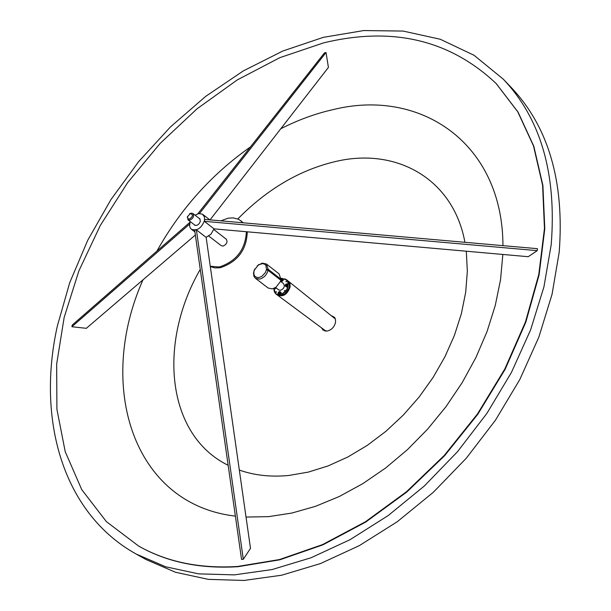 <?xml version="1.0" encoding="UTF-8"?>
<svg xmlns="http://www.w3.org/2000/svg" width="611" height="611" viewBox="0 0 611 611"><rect width="100%" height="100%" fill="white"/><g stroke="black" fill="none" stroke-linecap="round" stroke-linejoin="round"><path stroke-width="0.92" d="M194.023 224.497L194.542 225.108C197.109 225.963 199.056 224.657 200.385 221.174L199.629 218.524L198.911 218.173M195.054 215.187L198.69 213.59L202.417 214.14L204.433 216.89L204.517 220.372C201.538 228.209 197.154 231.164 191.388 229.24L190.281 227.987L189.57 225.826L190.158 221.518M214.018 228.835L210.978 234.15L206.098 237.335M239.329 470.065C254.375 475.389 270.872 477.191 288.812 475.465L308.318 472.104L328.16 465.903L347.965 456.936L367.341 445.343L385.9 431.313L403.275 415.106L419.115 397.035L433.092 377.461L444.938 356.763L454.424 335.37L461.381 313.703L465.704 292.18L467.339 271.223L466.3 251.22M464.918 242.3C453.522 179.55 397.692 147.831 337.86 160.991C301.208 169.11 267.862 188.425 237.816 218.937M330.994 315.467L334.553 317.353L335.454 319.316L335.554 322.203C334.4 326.992 331.613 329.948 327.183 331.07L323.12 330.146L321.462 327.786M204.341 221.327L204.7 219.418L537.451 248.677L537.245 250.647L528.202 256.704L214.056 228.865L204.341 221.327L537.245 250.647M323.555 42.885C392.3 26.265 449.833 39.822 496.155 83.547L517.761 111.798L533.495 145.93L542.591 185.164L544.462 228.468L538.772 274.545L525.468 321.928L504.823 368.975L477.443 414.021L444.25 455.447L406.437 491.786L365.378 521.809L322.555 544.6L279.471 559.561L237.542 566.481C199.797 568.78 166.841 561.983 138.666 546.081L106.375 521.618L81.744 489.632L65.217 451.666L56.907 409.294L56.663 364.064L64.163 317.437L78.911 270.81L100.311 225.467L127.661 182.605L160.197 143.364L197.048 108.804L237.274 79.919L279.83 57.663L323.555 42.885M197.811 213.812L324.433 52.92L326.03 52.538L328.42 67.409L210.031 219.891M280.793 128.753C298.084 119.939 315.589 113.539 333.308 109.56C420.612 87.953 502.746 143.188 502.945 245.645M502.845 254.459L500.546 279.678L495.254 305.538L487.02 331.62L475.946 357.473L462.191 382.639L445.984 406.682L427.601 429.166L407.369 449.719L385.648 467.98L362.819 483.652L339.288 496.499L315.467 506.343L291.752 513.08L268.535 516.646L246.034 517.066M196.391 229.881L206.144 237.374L250.495 548.357L243.308 559.279L241.551 559.409L194.672 230.21L196.391 229.881L243.308 559.279M324.747 330.948L324.265 329.871M57.365 325.923L69.715 282.694L87.732 240.283L110.919 199.614L138.705 161.548L170.492 126.897L205.609 96.431L243.331 70.899L282.87 50.996L323.334 37.347L363.766 30.55L403.13 31.069L440.287 39.257L474.06 55.288L503.212 79.102C540.766 118.664 556.766 173.822 551.214 244.583L543.943 286.849L530.615 329.856L511.445 372.427L486.898 413.387L457.608 451.575L424.393 485.944L388.184 515.562L350.027 539.689L310.968 557.797L272.071 569.559L234.311 574.875L198.575 573.859L165.642 566.771L136.146 554.032C62.849 513.332 36.408 419.772 57.365 325.923M503.212 79.102L510.956 87.197C548.502 126.744 564.579 181.757 559.195 252.236L552.046 294.326L538.849 337.119L519.839 379.469L495.46 420.192L466.346 458.158L433.306 492.306L397.28 521.718L359.283 545.654L320.378 563.602L281.61 575.226L243.949 580.45L208.29 579.358L175.41 572.232L145.93 559.485L136.146 554.032M496.315 83.707L518.075 112.119L533.808 146.25L542.904 185.477L544.783 228.774L539.101 274.851L525.804 322.218L505.16 369.258L477.787 414.296L444.602 455.714L406.796 492.038L365.745 522.054L322.929 544.836L279.853 559.798L237.931 566.702C200.187 569.001 167.231 562.204 139.056 546.303L138.865 546.196M235.388 516.119C132.274 504.167 96.187 384.793 142.974 279.838M156.951 251.037C180.596 208.847 211.734 174.166 250.35 146.999M195.36 235.006L86.327 328.321L71.884 326.74L72.251 325.029L189.899 222.32M200.248 269.375C157.516 343.382 166.528 435.185 228.155 465.292M333.713 317.651L334.874 317.85M199.537 213.491L326.03 52.538M197.765 213.774L199.476 213.438M189.547 224.222L189.861 222.289M189.502 224.191L71.884 326.74M288.163 281.037L289.973 283.611L290.133 286.941C287.445 294.387 283.26 297.137 277.562 295.189L277.348 295.021M278.165 295.373C283.68 296.572 287.598 293.746 289.92 286.895L288.705 281.732M324.999 331.009L324.51 330.055M333.95 317.842L334.996 318.071M258.988 277.524L261.859 276.371L265.38 272.605L266.518 269.482L265.861 265.388L265.044 264.464L262.73 263.57L258.491 264.807L254.168 270.406C253.114 275.263 254.718 277.638 258.988 277.524M257.223 265.777L262.211 263.112L266.396 263.99L268.244 269.367L267.381 269.176L267.221 270.131L268.084 270.322C266.663 275.049 263.799 277.982 259.484 279.12L255.375 278.249L253.87 276.233L253.504 272.804L254.787 268.932M280.678 280.105L280.923 279.219L279.059 273.865L266.396 263.99M255.375 278.249L268.122 288.018L272.223 288.896L275.996 287.262L280.312 281.679L280.762 280.174L268.084 270.322M275.805 293.906L276.783 294.655L280.884 295.541L284.833 293.776L288.843 288.591L289.538 285.872L289.393 283.359L288.423 281.335L286.689 279.823C290.141 286.063 287.88 291.05 279.907 294.792L275.805 293.906L273.896 288.644M279.83 294.586L279.846 294.578C288.652 293.524 291.73 277.73 282.931 278.921M282.862 278.868L286.689 279.823M286.108 281.854L286.506 280.968L286.108 281.854M276.004 292.631L276.401 291.737L276.004 292.631M284.573 291.187L284.947 290.362L284.573 291.187M268.244 269.367L280.923 279.219M275.614 287.521L278.715 289.904L280.548 290.301C284.092 288.636 285.093 286.414 283.557 283.649L280.464 281.251M273.927 288.667C273.888 292.776 275.79 294.762 279.609 294.617M280.762 279.571L267.381 269.176M286.124 281.74L286.238 281.029L286.124 281.74M286.024 281.862L286.101 281.075L286.605 281.113M275.836 292.585L275.966 291.875L276.5 291.875M210.314 266.602L215.003 267.924L220.311 267.717C237.656 261.814 246.638 249.846 247.264 231.806M243.308 222.816L238.687 219.326L233.265 217.875L228.163 218.188L220.846 220.838M190.464 213.506L187.447 216.699L187.768 218.578L189.41 219.074C192.984 216.584 193.343 214.728 190.464 213.506M189.471 213.903L191.098 213.155L192.885 213.499C194.313 216.21 193.275 218.44 189.761 220.189L187.982 219.845L187.508 216.439M210.268 266.281L219.357 266.992C236.35 261.309 245.37 249.555 246.401 231.729M208.756 236.052L221.289 245.691L223.13 246.065C226.75 244.301 227.804 242.017 226.291 239.214L213.804 229.522M242.995 222.786L240.971 220.785M287.552 284.879L288.262 285.566L288.148 284.749L287.437 284.199L287.552 284.879M288.132 284.741L287.437 284.199M287.269 284.031L288.079 284.657L287.277 284.031M287.094 283.916L285.207 285.291L285.36 286.101M287.01 283.894L286.544 283.894M285.826 284.283L286.536 283.894M285.23 285.261L285.826 284.291M286.208 286.803L285.345 286.078M286.017 286.437L286.719 286.987L285.895 286.429M286.261 286.414L286.964 286.956L286.131 286.429M286.506 286.33L287.208 286.872M286.75 286.192L287.453 286.742L286.62 286.269M286.979 286.017L287.682 286.567L286.857 286.116M287.178 285.795L287.888 286.345L287.078 285.917M287.346 285.551L288.056 286.101L287.239 285.665M287.476 285.291L288.186 285.841L287.384 285.413M288.285 285.444L287.575 284.894M288.293 285.184L287.582 284.634M288.239 284.955L287.537 284.405M288.224 285.711L287.521 285.161M287.972 286.231L287.323 285.528M287.048 285.895L287.888 286.345M286.834 286.093L287.682 286.567M286.597 286.246L287.453 286.742M286.108 286.406L286.964 286.956M285.872 286.406L286.719 286.979M285.658 286.345L286.49 286.949M285.352 286.085L285.222 285.665M287.185 284.634L286.49 284.008L287.254 284.405L287.078 285.474L286.192 286.108L287.048 285.467L287.254 284.405M287.139 284.604L286.269 285.23L285.551 284.688L286.49 284.008M286.269 285.23L286.131 286.07M287.078 285.474L286.139 286.154L285.482 285.734L286.177 286.093M286.139 286.154L285.482 285.734M289.736 287.246L289.202 287.941M289.118 288.048L289.881 287.124M288.178 285.841L287.445 285.268M273.766 288.476L274.614 288.98M273.904 288.438L274.729 288.98L273.904 288.438M274.148 288.415L274.851 288.957L274.018 288.438M274.392 288.331L275.103 288.873L274.263 288.384M274.629 288.201L275.34 288.743L274.507 288.277M274.858 288.018L275.569 288.568L274.744 288.117M275.103 287.834L275.767 288.346L275.233 287.758M275.851 288.239L275.5 287.598M275.828 288.27L274.958 287.918M274.713 288.094L275.569 288.568M274.484 288.255L275.34 288.743M274.24 288.361L275.103 288.873M273.995 288.407L274.851 288.957M273.728 288.484L274.385 288.95M282.565 279.273L283.283 279.968L283.26 279.357L282.557 278.807L282.565 279.273M282.114 278.318L280.968 278.54M281.083 278.517L281.801 278.272M283.252 279.349L282.32 278.448M281.236 281.205L280.625 280.724M281.037 280.831L281.747 281.381L280.915 280.823M281.281 280.8L281.984 281.35L281.152 280.823M281.526 280.724L282.236 281.274L281.396 280.77M281.77 280.586L282.473 281.136L281.64 280.663M281.999 280.411L282.702 280.961L281.877 280.51M282.198 280.189L282.901 280.739L282.091 280.312M282.366 279.945L283.069 280.495L282.282 280.082M282.496 279.685L283.199 280.235L282.435 279.823M283.298 279.846L282.595 279.296M283.305 279.586L282.603 279.036M282.511 278.692L283.214 279.242M283.168 279.151L282.458 278.601M283.244 280.105L282.534 279.563M283.137 280.373L282.465 279.67M282.985 280.632L282.335 279.93M282.068 280.289L282.901 280.739M281.854 280.487L282.702 280.961M281.618 280.64L282.473 281.136M281.373 280.747L282.229 281.266M281.129 280.8L281.984 281.35M280.9 280.8L281.74 281.381M280.686 280.739L281.511 281.343M282.206 279.036L281.511 278.417L282.267 278.807L282.091 279.876L281.159 280.548L282.083 279.876L282.267 278.807M282.16 279.013L281.297 279.632L280.877 279.311M281.297 279.632L281.159 280.472L282.068 279.861L282.229 278.86M283.214 279.25L282.481 278.677M280.388 292.516L281.098 293.196L281.083 292.585L280.373 292.035L280.388 292.516M278.066 292.89L279.242 291.539L280.373 292.035M281.075 292.577L280.136 291.676M279.051 294.433L278.204 293.731M278.853 294.074L279.563 294.617L278.731 294.059M279.097 294.044L279.807 294.586L278.967 294.067M279.342 293.96L280.052 294.51L279.212 294.013M279.586 293.83L280.296 294.372L279.456 293.906M279.815 293.647L280.525 294.197M280.014 293.433L280.724 293.975L279.914 293.555M280.182 293.188L280.892 293.731L280.098 293.318M280.312 292.921L281.022 293.471L280.25 293.066M281.121 293.074L280.411 292.532M281.129 292.814L280.418 292.272M280.991 292.379L280.281 291.837M281.068 293.341L280.357 292.799M280.961 293.608L280.281 292.906M280.808 293.868L280.159 293.165M279.433 293.883L280.296 294.372M279.189 293.99L280.052 294.51M278.944 294.044L279.8 294.586M278.708 294.036L279.555 294.609M278.501 293.983L279.326 294.578M279.83 291.516L278.051 292.921L278.181 293.708L278.066 293.036M280.021 292.257L279.326 291.638L280.09 292.035L279.914 293.112L278.975 293.784L279.899 293.112M279.983 292.234L279.112 292.86L278.395 292.318L279.326 291.638M279.112 292.86L278.975 293.708M279.899 293.104L280.09 292.035M278.975 293.784L278.211 293.387L279.013 293.731L279.884 293.097L280.052 292.089M280.625 294.097L279.884 293.532M284.97 290.699L284.321 290.805L284.97 290.699M287.353 284.909L287.101 284.092L286.261 284.016L285.459 284.749L285.383 285.917L286.36 286.147L287.353 284.909M285.375 285.757L285.551 284.688M287.208 284.482L286.521 284.123L285.65 284.749L285.49 285.742M280.67 280.548L282.366 279.311L280.968 278.608M281.159 280.548L280.724 280.327M280.953 278.815L281.511 278.417M282.229 278.883L281.541 278.532L280.945 278.96M280.747 280.258L281.197 280.487L280.747 280.258M280.189 292.547L279.945 291.722L279.105 291.646L278.135 293.356L279.196 293.784L280.189 292.547M278.211 293.387L278.395 292.318M280.044 292.119L279.357 291.76L278.494 292.379L278.333 293.372M202.837 214.423L209.817 219.868M191.388 229.24L194.924 231.951M138.666 546.081L139.056 546.303M335.363 318.98L288.384 281.205M325.969 331.139L277.562 295.189M254.168 270.406L253.932 270.902M258.491 264.807L258.919 264.448M187.447 216.699L187.279 217.188M189.708 213.774L190.136 213.491M195.26 225.451L187.982 219.845M200.148 219.135L192.885 213.499M287.048 285.467L287.216 284.459M278.326 293.364L279.013 293.731M287.384 292.234L286.88 291.844M286.712 292.967L286.208 292.577"/></g></svg>

